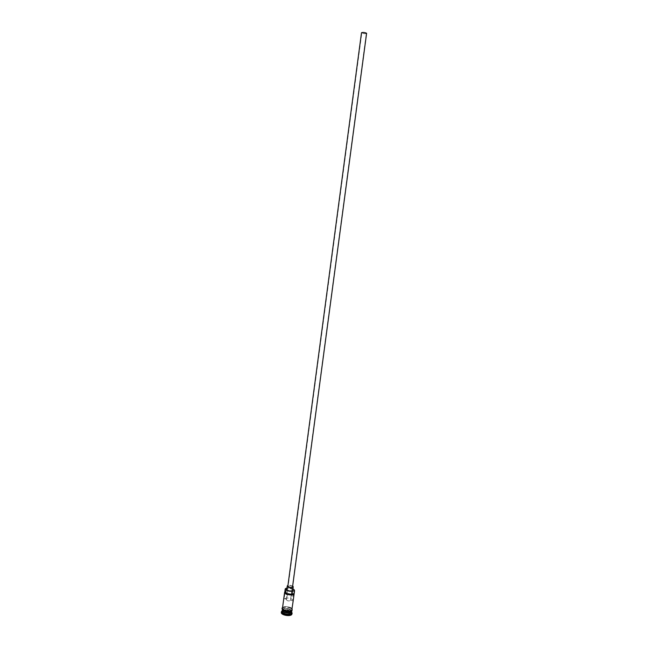<?xml version="1.0" encoding="UTF-8"?>
<svg xmlns="http://www.w3.org/2000/svg" width="648" height="648" viewBox="0 0 648 648"><rect width="100%" height="100%" fill="white"/><g stroke="black" fill="none" stroke-linecap="round" stroke-linejoin="round"><path stroke-width="0.49" stroke-dasharray="3.24 2.43" d="M292.985 588.757L287.007 587.955M285.695 588.497C288.684 587.517 291.487 587.898 294.111 589.615M361.884 32.902L361.827 32.765C363.066 32.319 364.549 32.473 366.29 33.234L366.347 33.372C365.116 33.809 363.633 33.655 361.884 32.902M287.404 594.743L286.351 599.765C287.275 600.963 288.635 601.223 290.426 600.534L291.138 595.666C290.442 594.702 289.194 594.394 287.404 594.743L284.78 594.095C289.073 592.896 292.086 593.568 293.828 596.12M366.671 33.413C365.261 33.915 363.56 33.745 361.568 32.878M292.661 586.643C291.6 585.306 290.045 585.014 287.987 585.76M292.758 585.914L287.971 585.274M292.799 590.158C291.47 588.481 289.526 588.109 286.967 589.056L286.821 589.356M282.261 610.068L282.463 609.719C283.865 607.678 291.875 609.071 291.77 611.331M282.269 609.898L282.504 609.379C283.97 607.257 292.353 608.861 291.803 611.169M282.074 611.372L282.309 610.853C283.678 608.845 291.519 610.141 291.608 612.384L291.641 612.425M282.139 610.87C285.541 609.638 288.716 610.06 291.673 612.141M293.212 600.477C291.171 598.039 288.158 597.432 284.172 598.655L284.78 594.095M282.496 608.189L282.731 607.67C284.197 605.556 292.588 607.168 292.037 609.46M282.658 608.237C284.124 606.123 292.507 607.735 291.956 610.027L291.738 610.521C290.328 612.668 281.848 611.056 282.423 608.755L282.658 608.237M281.329 612.433L281.596 611.842C283.249 609.444 292.669 611.258 292.054 613.867M293.163 600.89L290.531 600.234M293.771 596.322L291.138 595.666M288.627 614.304L289.518 613.178L287.591 612.012L284.764 611.971L283.856 613.097L285.784 614.264L288.627 614.304L285.841 614.093L284.002 612.984L284.869 611.915L287.558 611.955L289.405 613.057L288.546 614.134L288.838 611.963L286.132 611.923L285.784 614.264M286.797 599.303L284.172 598.655M286.132 611.923L284.294 610.821L285.161 609.76L284.764 611.971M285.161 609.76L287.85 609.8L287.591 612.012M284.294 610.821L283.856 613.097M287.85 609.8L289.688 610.902L289.518 613.178M289.688 610.902L288.838 611.963M291.535 611.72L291.657 611.38C292.191 609.128 284.018 607.565 282.593 609.63L282.382 610.497M282.714 610.959L282.601 609.517C284.035 607.451 292.208 609.015 291.673 611.267L291.09 612.077M292.078 609.136C289.494 606.536 286.359 606.042 282.674 607.654L282.536 607.856M282.447 608.472L282.601 608.229C284.334 605.807 293.892 608.205 291.794 610.538M286.351 599.765L361.827 32.765M282.512 609.719L284.561 612.052C288.247 612.903 290.571 612.773 291.535 611.663L291.673 611.275C294.176 611.493 285.282 606.633 282.512 609.719M291.956 610.027L291.884 610.578M292.11 608.918C291.713 606.852 283.459 605.767 282.569 607.638M282.423 608.755L282.35 609.306M290.531 600.315L366.347 33.372"/><path stroke-width="0.97" d="M294.111 589.615L294.346 591.106L294.354 590.19L292.985 588.757M287.007 587.955L285.695 588.497M361.568 32.878L361.503 32.724C362.921 32.214 364.622 32.392 366.606 33.259L292.548 586.877C290.498 587.623 288.943 587.339 287.874 586.003L287.987 585.76M287.971 585.274L287.275 585.922C288.611 587.59 290.563 587.955 293.123 587.015L292.758 585.914M287.275 585.922L286.821 589.356C288.158 591.041 290.101 591.405 292.661 590.45L293.261 586.724M291.77 611.331L291.543 612.004C290.134 614.158 281.653 612.538 282.22 610.238L282.261 610.068M291.884 610.578L291.584 611.663C290.174 613.81 281.694 612.198 282.269 609.898L282.35 609.306M291.608 612.384L291.389 613.146C289.98 615.3 281.499 613.688 282.074 611.372L282.22 610.238M291.673 612.141L291.884 613.859C290.296 616.289 280.754 614.474 281.402 611.866L282.139 610.87M294.565 590.628L293.212 600.477M294.346 591.106L293.957 593.965C292.564 596.014 284.059 594.419 284.618 592.215L284.934 591.835C283.881 593.908 292.167 595.706 293.714 593.73L292.078 593.965C289.146 594.443 287.056 593.924 285.809 592.418L285.063 591.6M293.212 600.688L291.811 609.954C290.409 612.093 281.929 610.481 282.496 608.189L284.618 592.215M285.225 588.862L284.853 591.721M292.127 613.3L291.803 614.426C290.223 616.864 280.681 615.041 281.329 612.433L281.402 611.866M294.095 590.871L292.459 591.098L292.078 593.965M292.459 591.098C289.526 591.567 287.437 591.057 286.189 589.559L285.444 588.749M282.382 610.497C284.942 612.992 287.963 613.445 291.438 611.866L291.535 611.72M291.09 612.077C288.101 613.202 285.314 612.83 282.714 610.959M282.536 607.856C281.021 610.205 290.296 612.311 291.875 609.971L292.078 609.136M291.794 610.538C290.247 612.862 281.054 610.821 282.447 608.472M286.189 589.559L285.809 592.418M291.641 612.425L292.127 613.008M291.762 611.51L291.608 612.644M292.118 610.311L292.11 608.918M282.569 607.638L282.552 607.654C281.669 608.043 281.896 608.901 283.233 610.222C286.975 611.866 289.875 611.971 291.924 610.546M282.099 611.153L281.483 611.582M361.503 32.724L287.874 586.003"/></g></svg>
